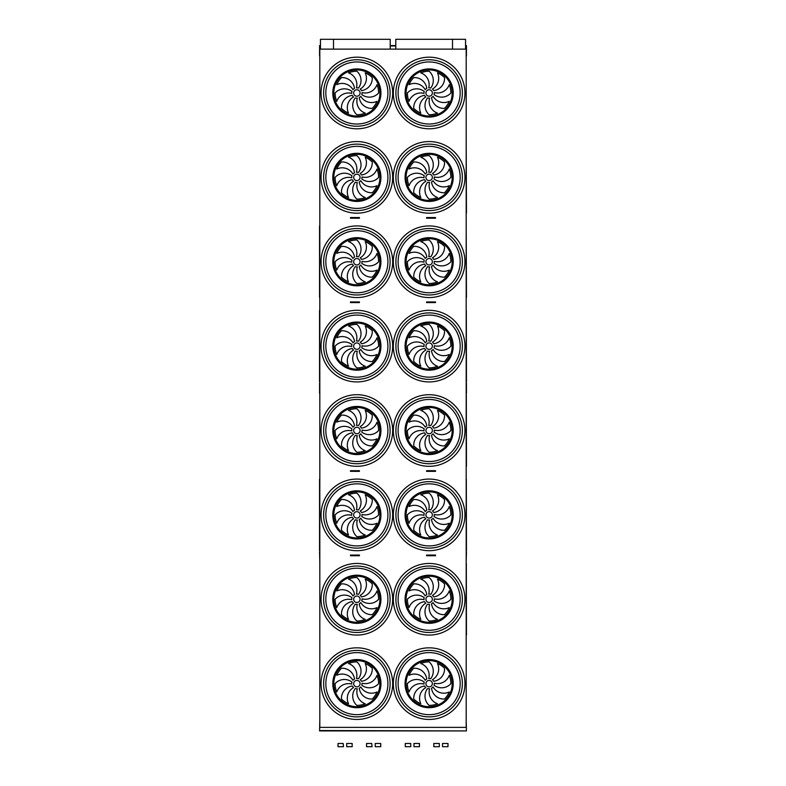 <?xml version="1.0" encoding="UTF-8"?>
<svg xmlns="http://www.w3.org/2000/svg" width="786" height="786" viewBox="0 0 786 786"><rect width="100%" height="100%" fill="white"/><g stroke="black" fill="none" stroke-linecap="round" stroke-linejoin="round"><path stroke-width="1.18" d="M466.186 727.374L319.814 727.374L319.814 49.125L466.186 49.125L466.186 727.374M427.486 555.722L435.532 555.722L435.532 555.073L426.572 555.073L426.572 555.722L427.486 555.722L427.486 555.073M350.477 555.722L350.477 555.073L359.438 555.073L359.438 555.722L350.477 555.722M353.238 471.345L350.477 471.345L350.477 470.696L358.524 470.696L358.524 471.345L353.238 471.345L353.238 470.696M427.486 471.345L435.532 471.345L435.532 470.696L426.572 470.696L426.572 471.345L427.486 471.345L427.486 470.696M427.486 218.203L435.532 218.203L435.532 217.555L426.572 217.555L426.572 218.203L427.486 218.203L427.486 217.555M427.486 302.581L435.532 302.581L435.532 301.942L426.572 301.942L426.572 302.581L427.486 302.581L427.486 301.942M353.238 302.581L350.477 302.581L350.477 301.942L358.524 301.942L358.524 302.581L353.238 302.581L353.238 301.942M353.238 218.203L350.477 218.203L350.477 217.555L358.524 217.555L358.524 218.203L353.238 218.203L353.238 217.555M465.548 45.578L466.432 45.578L466.432 55.885M320.462 45.578L319.578 45.578L319.578 55.885M466.186 214.342L466.186 224.649M466.432 383.096L466.432 393.403M466.432 551.851L466.186 562.157M319.814 720.615L319.578 730.921L466.432 730.921L319.578 730.528M466.186 720.615L466.432 730.528M319.814 128.58L319.814 57.044M466.186 128.933L466.186 57.034M356.873 96.206A3.223 3.223 0 0 0 359.654 91.373A3.223 3.223 0 0 0 354.083 91.373A3.223 3.223 0 0 0 356.873 96.206M354.506 88.405A12.429 12.429 0 0 0 341.478 77.598A21.762 21.762 0 0 0 336.762 84.662A12.429 12.429 0 0 1 352.934 89.663A5.148 5.148 0 0 1 354.506 88.405M356.441 87.855A5.148 5.148 0 0 1 358.436 88.081A12.429 12.429 0 0 0 356.873 71.221A21.762 21.762 0 0 0 348.542 72.882A12.429 12.429 0 0 1 356.441 87.855M360.194 89.054A5.148 5.148 0 0 1 361.452 90.626A12.429 12.429 0 0 0 372.259 77.598A21.762 21.762 0 0 0 365.195 72.882A12.429 12.429 0 0 1 360.194 89.054M362.002 92.561A5.148 5.148 0 0 1 361.776 94.556A12.429 12.429 0 0 0 378.636 92.984A21.762 21.762 0 0 0 376.975 84.662A12.429 12.429 0 0 1 362.002 92.561M360.803 96.314A5.148 5.148 0 0 1 359.231 97.562A12.429 12.429 0 0 0 372.259 108.38A21.762 21.762 0 0 0 376.975 101.315A12.429 12.429 0 0 1 360.803 96.314M357.296 98.122A5.148 5.148 0 0 1 355.301 97.896A12.429 12.429 0 0 0 356.873 114.746A21.762 21.762 0 0 0 365.195 113.096A12.429 12.429 0 0 1 357.296 98.122M353.543 96.924A5.148 5.148 0 0 1 352.285 95.352A12.429 12.429 0 0 0 341.478 108.38A21.762 21.762 0 0 0 348.542 113.096A12.429 12.429 0 0 1 353.543 96.924M351.735 93.416A5.148 5.148 0 0 1 351.961 91.422A12.429 12.429 0 0 0 335.101 92.984A21.762 21.762 0 0 0 336.762 101.315A12.429 12.429 0 0 1 351.735 93.416M429.136 96.206A3.223 3.223 0 0 0 431.927 91.373A3.223 3.223 0 0 0 426.346 91.373A3.223 3.223 0 0 0 429.136 96.206M426.778 88.405A12.429 12.429 0 0 0 413.75 77.598A21.762 21.762 0 0 0 409.034 84.662A12.429 12.429 0 0 1 425.206 89.663A5.148 5.148 0 0 1 426.778 88.405M428.714 87.855A5.148 5.148 0 0 1 430.708 88.081A12.429 12.429 0 0 0 429.136 71.221A21.762 21.762 0 0 0 420.815 72.882A12.429 12.429 0 0 1 428.714 87.855M432.467 89.054A5.148 5.148 0 0 1 433.715 90.626A12.429 12.429 0 0 0 444.532 77.598A21.762 21.762 0 0 0 437.468 72.882A12.429 12.429 0 0 1 432.467 89.054M434.275 92.561A5.148 5.148 0 0 1 434.049 94.556A12.429 12.429 0 0 0 450.899 92.984A21.762 21.762 0 0 0 449.248 84.662A12.429 12.429 0 0 1 434.275 92.561M433.076 96.314A5.148 5.148 0 0 1 431.504 97.562A12.429 12.429 0 0 0 444.532 108.38A21.762 21.762 0 0 0 449.248 101.315A12.429 12.429 0 0 1 433.076 96.314M429.569 98.122A5.148 5.148 0 0 1 427.574 97.896A12.429 12.429 0 0 0 429.136 114.746A21.762 21.762 0 0 0 437.468 113.096A12.429 12.429 0 0 1 429.569 98.122M425.815 96.924A5.148 5.148 0 0 1 424.558 95.352A12.429 12.429 0 0 0 413.75 108.38A21.762 21.762 0 0 0 420.815 113.096A12.429 12.429 0 0 1 425.815 96.924M424.008 93.416A5.148 5.148 0 0 1 424.234 91.422A12.429 12.429 0 0 0 407.374 92.984A21.762 21.762 0 0 0 409.034 101.315A12.429 12.429 0 0 1 424.008 93.416M429.136 126.222A33.238 33.238 0 0 0 457.924 76.37A33.238 33.238 0 0 0 400.359 76.37A33.238 33.238 0 0 0 429.136 126.222A33.238 33.238 0 0 1 400.359 76.37A33.238 33.238 0 0 1 457.924 76.37A33.238 33.238 0 0 1 429.136 126.222M356.873 126.222A33.238 33.238 0 0 0 385.651 76.37A33.238 33.238 0 0 0 328.086 76.37A33.238 33.238 0 0 0 356.873 126.222A33.238 33.238 0 0 1 328.086 76.37A33.238 33.238 0 0 1 385.651 76.37A33.238 33.238 0 0 1 356.873 126.222M319.814 212.957L319.814 141.421M466.442 213.065L466.186 141.411M356.873 180.584A3.223 3.223 0 0 0 359.654 175.759A3.223 3.223 0 0 0 354.083 175.759A3.223 3.223 0 0 0 356.873 180.584M354.506 172.782A12.429 12.429 0 0 0 341.478 161.975A21.762 21.762 0 0 0 336.762 169.039A12.429 12.429 0 0 1 352.934 174.04A5.148 5.148 0 0 1 354.506 172.782M356.441 172.232A5.148 5.148 0 0 1 358.436 172.458A12.429 12.429 0 0 0 356.873 155.599A21.762 21.762 0 0 0 348.542 157.259A12.429 12.429 0 0 1 356.441 172.232M360.194 173.431A5.148 5.148 0 0 1 361.452 175.003A12.429 12.429 0 0 0 372.259 161.975A21.762 21.762 0 0 0 365.195 157.259A12.429 12.429 0 0 1 360.194 173.431M362.002 176.938A5.148 5.148 0 0 1 361.776 178.933A12.429 12.429 0 0 0 378.636 177.371A21.762 21.762 0 0 0 376.975 169.039A12.429 12.429 0 0 1 362.002 176.938M360.803 180.692A5.148 5.148 0 0 1 359.231 181.949A12.429 12.429 0 0 0 372.259 192.757A21.762 21.762 0 0 0 376.975 185.692A12.429 12.429 0 0 1 360.803 180.692M357.296 182.499A5.148 5.148 0 0 1 355.301 182.273A12.429 12.429 0 0 0 356.873 199.133A21.762 21.762 0 0 0 365.195 197.473A12.429 12.429 0 0 1 357.296 182.499M353.543 181.301A5.148 5.148 0 0 1 352.285 179.729A12.429 12.429 0 0 0 341.478 192.757A21.762 21.762 0 0 0 348.542 197.473A12.429 12.429 0 0 1 353.543 181.301M351.735 177.793A5.148 5.148 0 0 1 351.961 175.799A12.429 12.429 0 0 0 335.101 177.371A21.762 21.762 0 0 0 336.762 185.692A12.429 12.429 0 0 1 351.735 177.793M429.136 180.584A3.223 3.223 0 0 0 431.927 175.759A3.223 3.223 0 0 0 426.346 175.759A3.223 3.223 0 0 0 429.136 180.584M426.778 172.782A12.429 12.429 0 0 0 413.75 161.975A21.762 21.762 0 0 0 409.034 169.039A12.429 12.429 0 0 1 425.206 174.04A5.148 5.148 0 0 1 426.778 172.782M428.714 172.232A5.148 5.148 0 0 1 430.708 172.458A12.429 12.429 0 0 0 429.136 155.599A21.762 21.762 0 0 0 420.815 157.259A12.429 12.429 0 0 1 428.714 172.232M432.467 173.431A5.148 5.148 0 0 1 433.715 175.003A12.429 12.429 0 0 0 444.532 161.975A21.762 21.762 0 0 0 437.468 157.259A12.429 12.429 0 0 1 432.467 173.431M434.275 176.938A5.148 5.148 0 0 1 434.049 178.933A12.429 12.429 0 0 0 450.899 177.371A21.762 21.762 0 0 0 449.248 169.039A12.429 12.429 0 0 1 434.275 176.938M433.076 180.692A5.148 5.148 0 0 1 431.504 181.949A12.429 12.429 0 0 0 444.532 192.757A21.762 21.762 0 0 0 449.248 185.692A12.429 12.429 0 0 1 433.076 180.692M429.569 182.499A5.148 5.148 0 0 1 427.574 182.273A12.429 12.429 0 0 0 429.136 199.133A21.762 21.762 0 0 0 437.468 197.473A12.429 12.429 0 0 1 429.569 182.499M425.815 181.301A5.148 5.148 0 0 1 424.558 179.729A12.429 12.429 0 0 0 413.75 192.757A21.762 21.762 0 0 0 420.815 197.473A12.429 12.429 0 0 1 425.815 181.301M424.008 177.793A5.148 5.148 0 0 1 424.234 175.799A12.429 12.429 0 0 0 407.374 177.371A21.762 21.762 0 0 0 409.034 185.692A12.429 12.429 0 0 1 424.008 177.793M429.136 210.599A33.238 33.238 0 0 0 457.924 160.747A33.238 33.238 0 0 0 400.359 160.747A33.238 33.238 0 0 0 429.136 210.599A33.238 33.238 0 0 1 400.359 160.747A33.238 33.238 0 0 1 457.924 160.747A33.238 33.238 0 0 1 429.136 210.599M356.873 210.599A33.238 33.238 0 0 0 385.651 160.747A33.238 33.238 0 0 0 328.086 160.747A33.238 33.238 0 0 0 356.873 210.599A33.238 33.238 0 0 1 328.086 160.747A33.238 33.238 0 0 1 385.651 160.747A33.238 33.238 0 0 1 356.873 210.599M319.558 297.432L319.558 226.054L319.814 297.334M466.442 297.442L466.186 225.808M356.873 264.97A3.223 3.223 0 0 0 359.654 260.137A3.223 3.223 0 0 0 354.083 260.137A3.223 3.223 0 0 0 356.873 264.97M354.506 257.169A12.429 12.429 0 0 0 341.478 246.352A21.762 21.762 0 0 0 336.762 253.416A12.429 12.429 0 0 1 352.934 258.417A5.148 5.148 0 0 1 354.506 257.169M356.441 256.609A5.148 5.148 0 0 1 358.436 256.835A12.429 12.429 0 0 0 356.873 239.985A21.762 21.762 0 0 0 348.542 241.636A12.429 12.429 0 0 1 356.441 256.609M360.194 257.808A5.148 5.148 0 0 1 361.452 259.38A12.429 12.429 0 0 0 372.259 246.352A21.762 21.762 0 0 0 365.195 241.636A12.429 12.429 0 0 1 360.194 257.808M362.002 261.316A5.148 5.148 0 0 1 361.776 263.31A12.429 12.429 0 0 0 378.636 261.748A21.762 21.762 0 0 0 376.975 253.416A12.429 12.429 0 0 1 362.002 261.316M360.803 265.069A5.148 5.148 0 0 1 359.231 266.326A12.429 12.429 0 0 0 372.259 277.134A21.762 21.762 0 0 0 376.975 270.07A12.429 12.429 0 0 1 360.803 265.069M357.296 266.876A5.148 5.148 0 0 1 355.301 266.65A12.429 12.429 0 0 0 356.873 283.51A21.762 21.762 0 0 0 365.195 281.85A12.429 12.429 0 0 1 357.296 266.876M353.543 265.678A5.148 5.148 0 0 1 352.285 264.106A12.429 12.429 0 0 0 341.478 277.134A21.762 21.762 0 0 0 348.542 281.85A12.429 12.429 0 0 1 353.543 265.678M351.735 262.17A5.148 5.148 0 0 1 351.961 260.176A12.429 12.429 0 0 0 335.101 261.748A21.762 21.762 0 0 0 336.762 270.07A12.429 12.429 0 0 1 351.735 262.17M429.136 264.97A3.223 3.223 0 0 0 431.927 260.137A3.223 3.223 0 0 0 426.346 260.137A3.223 3.223 0 0 0 429.136 264.97M426.778 257.169A12.429 12.429 0 0 0 413.75 246.352A21.762 21.762 0 0 0 409.034 253.416A12.429 12.429 0 0 1 425.206 258.417A5.148 5.148 0 0 1 426.778 257.169M428.714 256.609A5.148 5.148 0 0 1 430.708 256.835A12.429 12.429 0 0 0 429.136 239.985A21.762 21.762 0 0 0 420.815 241.636A12.429 12.429 0 0 1 428.714 256.609M432.467 257.808A5.148 5.148 0 0 1 433.715 259.38A12.429 12.429 0 0 0 444.532 246.352A21.762 21.762 0 0 0 437.468 241.636A12.429 12.429 0 0 1 432.467 257.808M434.275 261.316A5.148 5.148 0 0 1 434.049 263.31A12.429 12.429 0 0 0 450.899 261.748A21.762 21.762 0 0 0 449.248 253.416A12.429 12.429 0 0 1 434.275 261.316M433.076 265.069A5.148 5.148 0 0 1 431.504 266.326A12.429 12.429 0 0 0 444.532 277.134A21.762 21.762 0 0 0 449.248 270.07A12.429 12.429 0 0 1 433.076 265.069M429.569 266.876A5.148 5.148 0 0 1 427.574 266.65A12.429 12.429 0 0 0 429.136 283.51A21.762 21.762 0 0 0 437.468 281.85A12.429 12.429 0 0 1 429.569 266.876M425.815 265.678A5.148 5.148 0 0 1 424.558 264.106A12.429 12.429 0 0 0 413.75 277.134A21.762 21.762 0 0 0 420.815 281.85A12.429 12.429 0 0 1 425.815 265.678M424.008 262.17A5.148 5.148 0 0 1 424.234 260.176A12.429 12.429 0 0 0 407.374 261.748A21.762 21.762 0 0 0 409.034 270.07A12.429 12.429 0 0 1 424.008 262.17M429.136 294.986A33.238 33.238 0 0 1 400.359 245.124A33.238 33.238 0 0 1 457.924 245.124A33.238 33.238 0 0 1 429.136 294.986M356.873 294.986A33.238 33.238 0 0 1 328.086 245.124A33.238 33.238 0 0 1 385.651 245.124A33.238 33.238 0 0 1 356.873 294.986M319.558 381.809L319.558 310.431L319.814 381.711M466.314 310.313L466.442 381.819L466.186 310.539M356.873 349.348A3.223 3.223 0 0 0 359.654 344.514A3.223 3.223 0 0 0 354.083 344.514A3.223 3.223 0 0 0 356.873 349.348M354.506 341.546A12.429 12.429 0 0 0 341.478 330.739A21.762 21.762 0 0 0 336.762 337.793A12.429 12.429 0 0 1 352.934 342.794A5.148 5.148 0 0 1 354.506 341.546M356.441 340.986A5.148 5.148 0 0 1 358.436 341.212A12.429 12.429 0 0 0 356.873 324.363A21.762 21.762 0 0 0 348.542 326.013A12.429 12.429 0 0 1 356.441 340.986M360.194 342.185A5.148 5.148 0 0 1 361.452 343.767A12.429 12.429 0 0 0 372.259 330.739A21.762 21.762 0 0 0 365.195 326.013A12.429 12.429 0 0 1 360.194 342.185M362.002 345.693A5.148 5.148 0 0 1 361.776 347.697A12.429 12.429 0 0 0 378.636 346.125A21.762 21.762 0 0 0 376.975 337.793A12.429 12.429 0 0 1 362.002 345.693M360.803 349.456A5.148 5.148 0 0 1 359.231 350.703A12.429 12.429 0 0 0 372.259 361.511A21.762 21.762 0 0 0 376.975 354.457A12.429 12.429 0 0 1 360.803 349.456M357.296 351.263A5.148 5.148 0 0 1 355.301 351.028A12.429 12.429 0 0 0 356.873 367.887A21.762 21.762 0 0 0 365.195 366.227A12.429 12.429 0 0 1 357.296 351.263M353.543 350.055A5.148 5.148 0 0 1 352.285 348.483A12.429 12.429 0 0 0 341.478 361.511A21.762 21.762 0 0 0 348.542 366.227A12.429 12.429 0 0 1 353.543 350.055M351.735 346.557A5.148 5.148 0 0 1 351.961 344.553A12.429 12.429 0 0 0 335.101 346.125A21.762 21.762 0 0 0 336.762 354.457A12.429 12.429 0 0 1 351.735 346.557M429.136 349.348A3.223 3.223 0 0 0 431.927 344.514A3.223 3.223 0 0 0 426.346 344.514A3.223 3.223 0 0 0 429.136 349.348M426.778 341.546A12.429 12.429 0 0 0 413.75 330.739A21.762 21.762 0 0 0 409.034 337.793A12.429 12.429 0 0 1 425.206 342.794A5.148 5.148 0 0 1 426.778 341.546M428.714 340.986A5.148 5.148 0 0 1 430.708 341.212A12.429 12.429 0 0 0 429.136 324.363A21.762 21.762 0 0 0 420.815 326.013A12.429 12.429 0 0 1 428.714 340.986M432.467 342.185A5.148 5.148 0 0 1 433.715 343.767A12.429 12.429 0 0 0 444.532 330.739A21.762 21.762 0 0 0 437.468 326.013A12.429 12.429 0 0 1 432.467 342.185M434.275 345.693A5.148 5.148 0 0 1 434.049 347.697A12.429 12.429 0 0 0 450.899 346.125A21.762 21.762 0 0 0 449.248 337.793A12.429 12.429 0 0 1 434.275 345.693M433.076 349.456A5.148 5.148 0 0 1 431.504 350.703A12.429 12.429 0 0 0 444.532 361.511A21.762 21.762 0 0 0 449.248 354.457A12.429 12.429 0 0 1 433.076 349.456M429.569 351.263A5.148 5.148 0 0 1 427.574 351.028A12.429 12.429 0 0 0 429.136 367.887A21.762 21.762 0 0 0 437.468 366.227A12.429 12.429 0 0 1 429.569 351.263M425.815 350.055A5.148 5.148 0 0 1 424.558 348.483A12.429 12.429 0 0 0 413.75 361.511A21.762 21.762 0 0 0 420.815 366.227A12.429 12.429 0 0 1 425.815 350.055M424.008 346.557A5.148 5.148 0 0 1 424.234 344.553A12.429 12.429 0 0 0 407.374 346.125A21.762 21.762 0 0 0 409.034 354.457A12.429 12.429 0 0 1 424.008 346.557M429.136 379.363A33.238 33.238 0 0 1 400.359 329.511A33.238 33.238 0 0 1 457.924 329.511A33.238 33.238 0 0 1 429.136 379.363M356.873 379.363A33.238 33.238 0 0 1 328.086 329.511A33.238 33.238 0 0 1 385.651 329.511A33.238 33.238 0 0 1 356.873 379.363M319.814 466.452L319.814 394.552M466.314 394.69L466.442 466.196L466.186 394.916M356.873 433.725A3.223 3.223 0 0 0 359.654 428.891A3.223 3.223 0 0 0 354.083 428.891A3.223 3.223 0 0 0 356.873 433.725M354.506 425.924A12.429 12.429 0 0 0 341.478 415.116A21.762 21.762 0 0 0 336.762 422.17A12.429 12.429 0 0 1 352.934 427.171A5.148 5.148 0 0 1 354.506 425.924M356.441 425.364A5.148 5.148 0 0 1 358.436 425.599A12.429 12.429 0 0 0 356.873 408.74A21.762 21.762 0 0 0 348.542 410.4A12.429 12.429 0 0 1 356.441 425.364M360.194 426.572A5.148 5.148 0 0 1 361.452 428.144A12.429 12.429 0 0 0 372.259 415.116A21.762 21.762 0 0 0 365.195 410.4A12.429 12.429 0 0 1 360.194 426.572M362.002 430.07A5.148 5.148 0 0 1 361.776 432.074A12.429 12.429 0 0 0 378.636 430.502A21.762 21.762 0 0 0 376.975 422.17A12.429 12.429 0 0 1 362.002 430.07M360.803 433.833A5.148 5.148 0 0 1 359.231 435.08A12.429 12.429 0 0 0 372.259 445.888A21.762 21.762 0 0 0 376.975 438.834A12.429 12.429 0 0 1 360.803 433.833M357.296 435.64A5.148 5.148 0 0 1 355.301 435.415A12.429 12.429 0 0 0 356.873 452.264A21.762 21.762 0 0 0 365.195 450.614A12.429 12.429 0 0 1 357.296 435.64M353.543 434.442A5.148 5.148 0 0 1 352.285 432.86A12.429 12.429 0 0 0 341.478 445.888A21.762 21.762 0 0 0 348.542 450.614A12.429 12.429 0 0 1 353.543 434.442M351.735 430.934A5.148 5.148 0 0 1 351.961 428.93A12.429 12.429 0 0 0 335.101 430.502A21.762 21.762 0 0 0 336.762 438.834A12.429 12.429 0 0 1 351.735 430.934M429.136 433.725A3.223 3.223 0 0 0 431.927 428.891A3.223 3.223 0 0 0 426.346 428.891A3.223 3.223 0 0 0 429.136 433.725M426.778 425.924A12.429 12.429 0 0 0 413.75 415.116A21.762 21.762 0 0 0 409.034 422.17A12.429 12.429 0 0 1 425.206 427.171A5.148 5.148 0 0 1 426.778 425.924M428.714 425.364A5.148 5.148 0 0 1 430.708 425.599A12.429 12.429 0 0 0 429.136 408.74A21.762 21.762 0 0 0 420.815 410.4A12.429 12.429 0 0 1 428.714 425.364M432.467 426.572A5.148 5.148 0 0 1 433.715 428.144A12.429 12.429 0 0 0 444.532 415.116A21.762 21.762 0 0 0 437.468 410.4A12.429 12.429 0 0 1 432.467 426.572M434.275 430.07A5.148 5.148 0 0 1 434.049 432.074A12.429 12.429 0 0 0 450.899 430.502A21.762 21.762 0 0 0 449.248 422.17A12.429 12.429 0 0 1 434.275 430.07M433.076 433.833A5.148 5.148 0 0 1 431.504 435.08A12.429 12.429 0 0 0 444.532 445.888A21.762 21.762 0 0 0 449.248 438.834A12.429 12.429 0 0 1 433.076 433.833M429.569 435.64A5.148 5.148 0 0 1 427.574 435.415A12.429 12.429 0 0 0 429.136 452.264A21.762 21.762 0 0 0 437.468 450.614A12.429 12.429 0 0 1 429.569 435.64M425.815 434.442A5.148 5.148 0 0 1 424.558 432.86A12.429 12.429 0 0 0 413.75 445.888A21.762 21.762 0 0 0 420.815 450.614A12.429 12.429 0 0 1 425.815 434.442M424.008 430.934A5.148 5.148 0 0 1 424.234 428.93A12.429 12.429 0 0 0 407.374 430.502A21.762 21.762 0 0 0 409.034 438.834A12.429 12.429 0 0 1 424.008 430.934M429.136 463.74A33.238 33.238 0 0 1 400.359 413.888A33.238 33.238 0 0 1 457.924 413.888A33.238 33.238 0 0 1 429.136 463.74M356.873 463.74A33.238 33.238 0 0 1 328.086 413.888A33.238 33.238 0 0 1 385.651 413.888A33.238 33.238 0 0 1 356.873 463.74M319.558 550.564L319.558 479.185L319.814 550.475M466.314 479.067L466.442 550.573L466.186 479.293M356.873 518.102A3.223 3.223 0 0 0 359.654 513.268A3.223 3.223 0 0 0 354.083 513.268A3.223 3.223 0 0 0 356.873 518.102M354.506 510.301A12.429 12.429 0 0 0 341.478 499.493A21.762 21.762 0 0 0 336.762 506.557A12.429 12.429 0 0 1 352.934 511.558A5.148 5.148 0 0 1 354.506 510.301M356.441 509.75A5.148 5.148 0 0 1 358.436 509.976A12.429 12.429 0 0 0 356.873 493.117A21.762 21.762 0 0 0 348.542 494.777A12.429 12.429 0 0 1 356.441 509.75M360.194 510.949A5.148 5.148 0 0 1 361.452 512.521A12.429 12.429 0 0 0 372.259 499.493A21.762 21.762 0 0 0 365.195 494.777A12.429 12.429 0 0 1 360.194 510.949M362.002 514.457A5.148 5.148 0 0 1 361.776 516.451A12.429 12.429 0 0 0 378.636 514.879A21.762 21.762 0 0 0 376.975 506.557A12.429 12.429 0 0 1 362.002 514.457M360.803 518.21A5.148 5.148 0 0 1 359.231 519.458A12.429 12.429 0 0 0 372.259 530.275A21.762 21.762 0 0 0 376.975 523.211A12.429 12.429 0 0 1 360.803 518.21M357.296 520.018A5.148 5.148 0 0 1 355.301 519.792A12.429 12.429 0 0 0 356.873 536.642A21.762 21.762 0 0 0 365.195 534.991A12.429 12.429 0 0 1 357.296 520.018M353.543 518.819A5.148 5.148 0 0 1 352.285 517.247A12.429 12.429 0 0 0 341.478 530.275A21.762 21.762 0 0 0 348.542 534.991A12.429 12.429 0 0 1 353.543 518.819M351.735 515.311A5.148 5.148 0 0 1 351.961 513.317A12.429 12.429 0 0 0 335.101 514.879A21.762 21.762 0 0 0 336.762 523.211A12.429 12.429 0 0 1 351.735 515.311M429.136 518.102A3.223 3.223 0 0 0 431.927 513.268A3.223 3.223 0 0 0 426.346 513.268A3.223 3.223 0 0 0 429.136 518.102M426.778 510.301A12.429 12.429 0 0 0 413.75 499.493A21.762 21.762 0 0 0 409.034 506.557A12.429 12.429 0 0 1 425.206 511.558A5.148 5.148 0 0 1 426.778 510.301M428.714 509.75A5.148 5.148 0 0 1 430.708 509.976A12.429 12.429 0 0 0 429.136 493.117A21.762 21.762 0 0 0 420.815 494.777A12.429 12.429 0 0 1 428.714 509.75M432.467 510.949A5.148 5.148 0 0 1 433.715 512.521A12.429 12.429 0 0 0 444.532 499.493A21.762 21.762 0 0 0 437.468 494.777A12.429 12.429 0 0 1 432.467 510.949M434.275 514.457A5.148 5.148 0 0 1 434.049 516.451A12.429 12.429 0 0 0 450.899 514.879A21.762 21.762 0 0 0 449.248 506.557A12.429 12.429 0 0 1 434.275 514.457M433.076 518.21A5.148 5.148 0 0 1 431.504 519.458A12.429 12.429 0 0 0 444.532 530.275A21.762 21.762 0 0 0 449.248 523.211A12.429 12.429 0 0 1 433.076 518.21M429.569 520.018A5.148 5.148 0 0 1 427.574 519.792A12.429 12.429 0 0 0 429.136 536.642A21.762 21.762 0 0 0 437.468 534.991A12.429 12.429 0 0 1 429.569 520.018M425.815 518.819A5.148 5.148 0 0 1 424.558 517.247A12.429 12.429 0 0 0 413.75 530.275A21.762 21.762 0 0 0 420.815 534.991A12.429 12.429 0 0 1 425.815 518.819M424.008 515.311A5.148 5.148 0 0 1 424.234 513.317A12.429 12.429 0 0 0 407.374 514.879A21.762 21.762 0 0 0 409.034 523.211A12.429 12.429 0 0 1 424.008 515.311M429.136 548.117A33.238 33.238 0 0 1 400.359 498.265A33.238 33.238 0 0 1 457.924 498.265A33.238 33.238 0 0 1 429.136 548.117M356.873 548.117A33.238 33.238 0 0 1 328.086 498.265A33.238 33.238 0 0 1 385.651 498.265A33.238 33.238 0 0 1 356.873 548.117M319.814 634.852L319.814 563.307M466.314 563.444L466.442 634.96L466.186 563.67M356.873 602.479A3.223 3.223 0 0 0 359.654 597.655A3.223 3.223 0 0 0 354.083 597.655A3.223 3.223 0 0 0 356.873 602.479M354.506 594.678A12.429 12.429 0 0 0 341.478 583.87A21.762 21.762 0 0 0 336.762 590.934A12.429 12.429 0 0 1 352.934 595.935A5.148 5.148 0 0 1 354.506 594.678M356.441 594.128A5.148 5.148 0 0 1 358.436 594.354A12.429 12.429 0 0 0 356.873 577.494A21.762 21.762 0 0 0 348.542 579.154A12.429 12.429 0 0 1 356.441 594.128M360.194 595.326A5.148 5.148 0 0 1 361.452 596.898A12.429 12.429 0 0 0 372.259 583.87A21.762 21.762 0 0 0 365.195 579.154A12.429 12.429 0 0 1 360.194 595.326M362.002 598.834A5.148 5.148 0 0 1 361.776 600.828A12.429 12.429 0 0 0 378.636 599.266A21.762 21.762 0 0 0 376.975 590.934A12.429 12.429 0 0 1 362.002 598.834M360.803 602.587A5.148 5.148 0 0 1 359.231 603.845A12.429 12.429 0 0 0 372.259 614.652A21.762 21.762 0 0 0 376.975 607.588A12.429 12.429 0 0 1 360.803 602.587M357.296 604.395A5.148 5.148 0 0 1 355.301 604.169A12.429 12.429 0 0 0 356.873 621.028A21.762 21.762 0 0 0 365.195 619.368A12.429 12.429 0 0 1 357.296 604.395M353.543 603.196A5.148 5.148 0 0 1 352.285 601.624A12.429 12.429 0 0 0 341.478 614.652A21.762 21.762 0 0 0 348.542 619.368A12.429 12.429 0 0 1 353.543 603.196M351.735 599.689A5.148 5.148 0 0 1 351.961 597.694A12.429 12.429 0 0 0 335.101 599.266A21.762 21.762 0 0 0 336.762 607.588A12.429 12.429 0 0 1 351.735 599.689M429.136 602.479A3.223 3.223 0 0 0 431.927 597.655A3.223 3.223 0 0 0 426.346 597.655A3.223 3.223 0 0 0 429.136 602.479M426.778 594.678A12.429 12.429 0 0 0 413.75 583.87A21.762 21.762 0 0 0 409.034 590.934A12.429 12.429 0 0 1 425.206 595.935A5.148 5.148 0 0 1 426.778 594.678M428.714 594.128A5.148 5.148 0 0 1 430.708 594.354A12.429 12.429 0 0 0 429.136 577.494A21.762 21.762 0 0 0 420.815 579.154A12.429 12.429 0 0 1 428.714 594.128M432.467 595.326A5.148 5.148 0 0 1 433.715 596.898A12.429 12.429 0 0 0 444.532 583.87A21.762 21.762 0 0 0 437.468 579.154A12.429 12.429 0 0 1 432.467 595.326M434.275 598.834A5.148 5.148 0 0 1 434.049 600.828A12.429 12.429 0 0 0 450.899 599.266A21.762 21.762 0 0 0 449.248 590.934A12.429 12.429 0 0 1 434.275 598.834M433.076 602.587A5.148 5.148 0 0 1 431.504 603.845A12.429 12.429 0 0 0 444.532 614.652A21.762 21.762 0 0 0 449.248 607.588A12.429 12.429 0 0 1 433.076 602.587M429.569 604.395A5.148 5.148 0 0 1 427.574 604.169A12.429 12.429 0 0 0 429.136 621.028A21.762 21.762 0 0 0 437.468 619.368A12.429 12.429 0 0 1 429.569 604.395M425.815 603.196A5.148 5.148 0 0 1 424.558 601.624A12.429 12.429 0 0 0 413.75 614.652A21.762 21.762 0 0 0 420.815 619.368A12.429 12.429 0 0 1 425.815 603.196M424.008 599.689A5.148 5.148 0 0 1 424.234 597.694A12.429 12.429 0 0 0 407.374 599.266A21.762 21.762 0 0 0 409.034 607.588A12.429 12.429 0 0 1 424.008 599.689M429.136 632.494A33.238 33.238 0 0 1 400.359 582.642A33.238 33.238 0 0 1 457.924 582.642A33.238 33.238 0 0 1 429.136 632.494M356.873 632.494A33.238 33.238 0 0 1 328.086 582.642A33.238 33.238 0 0 1 385.651 582.642A33.238 33.238 0 0 1 356.873 632.494M395.78 49.125L395.78 39.3L465.548 39.3L465.548 49.125M333.49 49.125L333.49 39.3L320.462 39.3L320.462 49.125M452.52 39.3L452.52 49.125M333.49 39.3L390.22 39.3L390.22 49.125M424.008 684.066A5.148 5.148 0 0 1 424.234 682.071A12.429 12.429 0 0 0 407.374 683.643A21.762 21.762 0 0 0 409.034 691.965A12.429 12.429 0 0 1 424.008 684.066M425.815 687.573A5.148 5.148 0 0 1 424.558 686.001A12.429 12.429 0 0 0 413.75 699.029A21.762 21.762 0 0 0 420.815 703.745A12.429 12.429 0 0 1 425.815 687.573M429.569 688.772A5.148 5.148 0 0 1 427.574 688.546A12.429 12.429 0 0 0 429.136 705.406A21.762 21.762 0 0 0 437.468 703.745A12.429 12.429 0 0 1 429.569 688.772M433.076 686.964A5.148 5.148 0 0 1 431.504 688.222A12.429 12.429 0 0 0 444.532 699.029A21.762 21.762 0 0 0 449.248 691.965A12.429 12.429 0 0 1 433.076 686.964M434.275 683.211A5.148 5.148 0 0 1 434.049 685.205A12.429 12.429 0 0 0 450.899 683.643A21.762 21.762 0 0 0 449.248 675.312A12.429 12.429 0 0 1 434.275 683.211M432.467 679.703A5.148 5.148 0 0 1 433.715 681.275A12.429 12.429 0 0 0 444.532 668.247A21.762 21.762 0 0 0 437.468 663.531A12.429 12.429 0 0 1 432.467 679.703M428.714 678.505A5.148 5.148 0 0 1 430.708 678.731A12.429 12.429 0 0 0 429.136 661.881A21.762 21.762 0 0 0 420.815 663.531A12.429 12.429 0 0 1 428.714 678.505M426.778 679.065A12.429 12.429 0 0 0 413.75 668.247A21.762 21.762 0 0 0 409.034 675.312A12.429 12.429 0 0 1 425.206 680.312A5.148 5.148 0 0 1 426.778 679.065M429.136 686.866A3.223 3.223 0 0 0 431.927 682.032A3.223 3.223 0 0 0 426.346 682.032A3.223 3.223 0 0 0 429.136 686.866M351.735 684.066A5.148 5.148 0 0 1 351.961 682.071A12.429 12.429 0 0 0 335.101 683.643A21.762 21.762 0 0 0 336.762 691.965A12.429 12.429 0 0 1 351.735 684.066M353.543 687.573A5.148 5.148 0 0 1 352.285 686.001A12.429 12.429 0 0 0 341.478 699.029A21.762 21.762 0 0 0 348.542 703.745A12.429 12.429 0 0 1 353.543 687.573M357.296 688.772A5.148 5.148 0 0 1 355.301 688.546A12.429 12.429 0 0 0 356.873 705.406A21.762 21.762 0 0 0 365.195 703.745A12.429 12.429 0 0 1 357.296 688.772M360.803 686.964A5.148 5.148 0 0 1 359.231 688.222A12.429 12.429 0 0 0 372.259 699.029A21.762 21.762 0 0 0 376.975 691.965A12.429 12.429 0 0 1 360.803 686.964M362.002 683.211A5.148 5.148 0 0 1 361.776 685.205A12.429 12.429 0 0 0 378.636 683.643A21.762 21.762 0 0 0 376.975 675.312A12.429 12.429 0 0 1 362.002 683.211M360.194 679.703A5.148 5.148 0 0 1 361.452 681.275A12.429 12.429 0 0 0 372.259 668.247A21.762 21.762 0 0 0 365.195 663.531A12.429 12.429 0 0 1 360.194 679.703M356.441 678.505A5.148 5.148 0 0 1 358.436 678.731A12.429 12.429 0 0 0 356.873 661.881A21.762 21.762 0 0 0 348.542 663.531A12.429 12.429 0 0 1 356.441 678.505M354.506 679.065A12.429 12.429 0 0 0 341.478 668.247A21.762 21.762 0 0 0 336.762 675.312A12.429 12.429 0 0 1 352.934 680.312A5.148 5.148 0 0 1 354.506 679.065M356.873 686.866A3.223 3.223 0 0 0 359.654 682.032A3.223 3.223 0 0 0 354.083 682.032A3.223 3.223 0 0 0 356.873 686.866M429.136 716.881A33.238 33.238 0 0 1 400.359 667.019A33.238 33.238 0 0 1 457.924 667.019A33.238 33.238 0 0 1 429.136 716.881A33.238 33.238 0 0 1 400.359 667.019A33.238 33.238 0 0 1 457.924 667.019A33.238 33.238 0 0 1 429.136 716.881M356.873 716.881A33.238 33.238 0 0 1 328.086 667.019A33.238 33.238 0 0 1 385.651 667.019A33.238 33.238 0 0 1 356.873 716.881A33.238 33.238 0 0 1 328.086 667.019A33.238 33.238 0 0 1 385.651 667.019A33.238 33.238 0 0 1 356.873 716.881M319.814 719.229L319.814 647.684M466.186 719.593L466.186 647.703M319.578 551.851L319.814 562.157M319.578 383.096L319.578 393.403M319.814 214.342L319.814 224.649M395.78 45.578L390.22 45.578M434.353 555.722L434.353 555.073M432.772 555.722L432.772 555.073M353.238 555.722L353.238 555.073M358.524 555.722L358.524 555.073M351.656 555.722L351.656 555.073M351.656 471.345L351.656 470.696M358.524 470.696L359.438 470.696L359.438 471.345L358.524 471.345M434.353 471.345L434.353 470.696M432.772 471.345L432.772 470.696M434.353 218.203L434.353 217.555M432.772 218.203L432.772 217.555M434.353 302.581L434.353 301.942M432.772 302.581L432.772 301.942M351.656 302.581L351.656 301.942M358.524 301.942L359.438 301.942L359.438 302.581L358.524 302.581M351.656 218.203L351.656 217.555M358.524 217.555L359.438 217.555L359.438 218.203L358.524 218.203M346.695 743.477L352.167 743.477L352.167 746.7L346.695 746.7L346.695 743.477M343.177 743.477L343.492 746.7L338.019 746.7L338.019 743.477L343.177 743.477M433.833 743.477L439.315 743.477L439.315 746.7L433.833 746.7L433.833 743.477M442.518 743.477L447.991 743.477L447.991 746.7L442.518 746.7L442.518 743.477M375.246 743.477L380.729 743.477L380.729 746.7L375.246 746.7L375.246 743.477M371.739 743.477L372.043 746.7L366.571 746.7L366.571 743.477L371.739 743.477M405.281 743.477L410.764 743.477L410.764 746.7L405.281 746.7L405.281 743.477M413.967 743.477L419.439 743.477L419.439 746.7L413.967 746.7L413.967 743.477M356.873 128.796A35.812 35.812 0 0 1 325.856 75.083A35.812 35.812 0 0 1 387.881 75.083A35.812 35.812 0 0 1 356.873 128.796M429.136 128.796A35.812 35.812 0 0 1 398.129 75.083A35.812 35.812 0 0 1 460.154 75.083A35.812 35.812 0 0 1 429.136 128.796M356.873 213.183A35.812 35.812 0 0 1 325.856 159.46A35.812 35.812 0 0 1 387.881 159.46A35.812 35.812 0 0 1 356.873 213.183M429.136 213.183A35.812 35.812 0 0 1 398.129 159.46A35.812 35.812 0 0 1 460.154 159.46A35.812 35.812 0 0 1 429.136 213.183M356.873 297.56A35.812 35.812 0 0 1 325.856 243.837A35.812 35.812 0 0 1 387.881 243.837A35.812 35.812 0 0 1 356.873 297.56M429.136 297.56A35.812 35.812 0 0 1 398.129 243.837A35.812 35.812 0 0 1 460.154 243.837A35.812 35.812 0 0 1 429.136 297.56M356.873 381.937A35.812 35.812 0 0 1 325.856 328.214A35.812 35.812 0 0 1 387.881 328.214A35.812 35.812 0 0 1 356.873 381.937M429.136 381.937A35.812 35.812 0 0 1 398.129 328.214A35.812 35.812 0 0 1 460.154 328.214A35.812 35.812 0 0 1 429.136 381.937M356.873 466.314A35.812 35.812 0 0 1 325.856 412.601A35.812 35.812 0 0 1 387.881 412.601A35.812 35.812 0 0 1 356.873 466.314M429.136 466.314A35.812 35.812 0 0 1 398.129 412.601A35.812 35.812 0 0 1 460.154 412.601A35.812 35.812 0 0 1 429.136 466.314M356.873 550.691A35.812 35.812 0 0 1 325.856 496.978A35.812 35.812 0 0 1 387.881 496.978A35.812 35.812 0 0 1 356.873 550.691M429.136 550.691A35.812 35.812 0 0 1 398.129 496.978A35.812 35.812 0 0 1 460.154 496.978A35.812 35.812 0 0 1 429.136 550.691M356.873 635.078A35.812 35.812 0 0 1 325.856 581.355A35.812 35.812 0 0 1 387.881 581.355A35.812 35.812 0 0 1 356.873 635.078M429.136 635.078A35.812 35.812 0 0 1 398.129 581.355A35.812 35.812 0 0 1 460.154 581.355A35.812 35.812 0 0 1 429.136 635.078M429.136 719.455A35.812 35.812 0 0 1 398.129 665.732A35.812 35.812 0 0 1 460.154 665.732A35.812 35.812 0 0 1 429.136 719.455M356.873 719.455A35.812 35.812 0 0 1 325.856 665.732A35.812 35.812 0 0 1 387.881 665.732A35.812 35.812 0 0 1 356.873 719.455M466.432 45.971L465.548 45.971M395.78 45.971L390.22 45.971M320.462 45.971L319.578 45.971M466.186 128.58L466.186 57.398M356.873 117.055A24.071 24.071 0 0 1 336.025 80.948A24.071 24.071 0 0 1 377.712 80.948A24.071 24.071 0 0 1 356.873 117.055M356.873 116.043A23.049 23.049 0 0 0 376.838 81.459A23.049 23.049 0 0 0 336.909 81.459A23.049 23.049 0 0 0 356.873 116.043M429.136 117.055A24.071 24.071 0 0 1 408.298 80.948A24.071 24.071 0 0 1 449.985 80.948A24.071 24.071 0 0 1 429.136 117.055M429.136 116.043A23.049 23.049 0 0 0 449.101 81.459A23.049 23.049 0 0 0 409.172 81.459A23.049 23.049 0 0 0 429.136 116.043M429.136 124.021A31.037 31.037 0 0 0 460.174 92.984A31.037 31.037 0 0 0 429.136 61.956A31.037 31.037 0 0 0 398.109 92.984A31.037 31.037 0 0 0 429.136 124.021M356.873 124.021A31.037 31.037 0 0 0 387.901 92.984A31.037 31.037 0 0 0 356.873 61.956A31.037 31.037 0 0 0 325.836 92.984A31.037 31.037 0 0 0 356.873 124.021M466.186 212.957L466.186 141.775M356.873 201.432A24.071 24.071 0 0 1 336.025 165.335A24.071 24.071 0 0 1 377.712 165.335A24.071 24.071 0 0 1 356.873 201.432M356.873 200.42A23.049 23.049 0 0 0 376.838 165.836A23.049 23.049 0 0 0 336.909 165.836A23.049 23.049 0 0 0 356.873 200.42M429.136 201.432A24.071 24.071 0 0 1 408.298 165.335A24.071 24.071 0 0 1 449.985 165.335A24.071 24.071 0 0 1 429.136 201.432M429.136 200.42A23.049 23.049 0 0 0 449.101 165.836A23.049 23.049 0 0 0 409.172 165.836A23.049 23.049 0 0 0 429.136 200.42M429.136 208.398A31.037 31.037 0 0 0 460.174 177.371A31.037 31.037 0 0 0 429.136 146.334A31.037 31.037 0 0 0 398.109 177.371A31.037 31.037 0 0 0 429.136 208.398M356.873 208.398A31.037 31.037 0 0 0 387.901 177.371A31.037 31.037 0 0 0 356.873 146.334A31.037 31.037 0 0 0 325.836 177.371A31.037 31.037 0 0 0 356.873 208.398M466.186 297.334L466.186 226.152M356.873 285.819A24.071 24.071 0 0 1 336.025 249.712A24.071 24.071 0 0 1 377.712 249.712A24.071 24.071 0 0 1 356.873 285.819M356.873 284.797A23.049 23.049 0 0 0 376.838 250.223A23.049 23.049 0 0 0 336.909 250.223A23.049 23.049 0 0 0 356.873 284.797M429.136 285.819A24.071 24.071 0 0 1 408.298 249.712A24.071 24.071 0 0 1 449.985 249.712A24.071 24.071 0 0 1 429.136 285.819M429.136 284.797A23.049 23.049 0 0 0 449.101 250.223A23.049 23.049 0 0 0 409.172 250.223A23.049 23.049 0 0 0 429.136 284.797M429.136 292.775A31.037 31.037 0 0 0 460.174 261.748A31.037 31.037 0 0 0 429.136 230.711A31.037 31.037 0 0 0 398.109 261.748A31.037 31.037 0 0 0 429.136 292.775M356.873 292.775A31.037 31.037 0 0 0 387.901 261.748A31.037 31.037 0 0 0 356.873 230.711A31.037 31.037 0 0 0 325.836 261.748A31.037 31.037 0 0 0 356.873 292.775M356.873 370.196A24.071 24.071 0 0 1 336.025 334.089A24.071 24.071 0 0 1 377.712 334.089A24.071 24.071 0 0 1 356.873 370.196M356.873 369.174A23.049 23.049 0 0 0 376.838 334.6A23.049 23.049 0 0 0 336.909 334.6A23.049 23.049 0 0 0 356.873 369.174M429.136 370.196A24.071 24.071 0 0 1 408.298 334.089A24.071 24.071 0 0 1 449.985 334.089A24.071 24.071 0 0 1 429.136 370.196M429.136 369.174A23.049 23.049 0 0 0 449.101 334.6A23.049 23.049 0 0 0 409.172 334.6A23.049 23.049 0 0 0 429.136 369.174M429.136 377.162A31.037 31.037 0 0 0 460.174 346.125A31.037 31.037 0 0 0 429.136 315.088A31.037 31.037 0 0 0 398.109 346.125A31.037 31.037 0 0 0 429.136 377.162M356.873 377.162A31.037 31.037 0 0 0 387.901 346.125A31.037 31.037 0 0 0 356.873 315.088A31.037 31.037 0 0 0 325.836 346.125A31.037 31.037 0 0 0 356.873 377.162M356.873 454.573A24.071 24.071 0 0 1 336.025 418.466A24.071 24.071 0 0 1 377.712 418.466A24.071 24.071 0 0 1 356.873 454.573M356.873 453.551A23.049 23.049 0 0 0 376.838 418.977A23.049 23.049 0 0 0 336.909 418.977A23.049 23.049 0 0 0 356.873 453.551M429.136 454.573A24.071 24.071 0 0 1 408.298 418.466A24.071 24.071 0 0 1 449.985 418.466A24.071 24.071 0 0 1 429.136 454.573M429.136 453.551A23.049 23.049 0 0 0 449.101 418.977A23.049 23.049 0 0 0 409.172 418.977A23.049 23.049 0 0 0 429.136 453.551M429.136 461.539A31.037 31.037 0 0 0 460.174 430.502A31.037 31.037 0 0 0 429.136 399.465A31.037 31.037 0 0 0 398.109 430.502A31.037 31.037 0 0 0 429.136 461.539M356.873 461.539A31.037 31.037 0 0 0 387.901 430.502A31.037 31.037 0 0 0 356.873 399.465A31.037 31.037 0 0 0 325.836 430.502A31.037 31.037 0 0 0 356.873 461.539M356.873 538.95A24.071 24.071 0 0 1 336.025 502.844A24.071 24.071 0 0 1 377.712 502.844A24.071 24.071 0 0 1 356.873 538.95M356.873 537.938A23.049 23.049 0 0 0 376.838 503.354A23.049 23.049 0 0 0 336.909 503.354A23.049 23.049 0 0 0 356.873 537.938M429.136 538.95A24.071 24.071 0 0 1 408.298 502.844A24.071 24.071 0 0 1 449.985 502.844A24.071 24.071 0 0 1 429.136 538.95M429.136 537.938A23.049 23.049 0 0 0 449.101 503.354A23.049 23.049 0 0 0 409.172 503.354A23.049 23.049 0 0 0 429.136 537.938M429.136 545.916A31.037 31.037 0 0 0 460.174 514.879A31.037 31.037 0 0 0 429.136 483.852A31.037 31.037 0 0 0 398.109 514.879A31.037 31.037 0 0 0 429.136 545.916M356.873 545.916A31.037 31.037 0 0 0 387.901 514.879A31.037 31.037 0 0 0 356.873 483.852A31.037 31.037 0 0 0 325.836 514.879A31.037 31.037 0 0 0 356.873 545.916M356.873 623.327A24.071 24.071 0 0 1 336.025 587.23A24.071 24.071 0 0 1 377.712 587.23A24.071 24.071 0 0 1 356.873 623.327M356.873 622.316A23.049 23.049 0 0 0 376.838 587.732A23.049 23.049 0 0 0 336.909 587.732A23.049 23.049 0 0 0 356.873 622.316M429.136 623.327A24.071 24.071 0 0 1 408.298 587.23A24.071 24.071 0 0 1 449.985 587.23A24.071 24.071 0 0 1 429.136 623.327M429.136 622.316A23.049 23.049 0 0 0 449.101 587.732A23.049 23.049 0 0 0 409.172 587.732A23.049 23.049 0 0 0 429.136 622.316M429.136 630.293A31.037 31.037 0 0 0 460.174 599.266A31.037 31.037 0 0 0 429.136 568.229A31.037 31.037 0 0 0 398.109 599.266A31.037 31.037 0 0 0 429.136 630.293M356.873 630.293A31.037 31.037 0 0 0 387.901 599.266A31.037 31.037 0 0 0 356.873 568.229A31.037 31.037 0 0 0 325.836 599.266A31.037 31.037 0 0 0 356.873 630.293M429.136 706.693A23.049 23.049 0 0 0 449.101 672.118A23.049 23.049 0 0 0 409.172 672.118A23.049 23.049 0 0 0 429.136 706.693M356.873 706.693A23.049 23.049 0 0 0 376.838 672.118A23.049 23.049 0 0 0 336.909 672.118A23.049 23.049 0 0 0 356.873 706.693M356.873 707.714A24.071 24.071 0 0 1 332.802 683.643A24.071 24.071 0 0 1 356.873 659.572A24.071 24.071 0 0 1 380.945 683.643A24.071 24.071 0 0 1 356.873 707.714M356.873 652.606A31.037 31.037 0 0 0 325.836 683.643A31.037 31.037 0 0 0 356.873 714.671A31.037 31.037 0 0 0 387.901 683.643A31.037 31.037 0 0 0 356.873 652.606M429.136 707.714A24.071 24.071 0 0 1 405.065 683.643A24.071 24.071 0 0 1 429.136 659.572A24.071 24.071 0 0 1 453.208 683.643A24.071 24.071 0 0 1 429.136 707.714M429.136 652.606A31.037 31.037 0 0 0 398.109 683.643A31.037 31.037 0 0 0 429.136 714.671A31.037 31.037 0 0 0 460.174 683.643A31.037 31.037 0 0 0 429.136 652.606M466.186 719.229L466.186 648.047"/></g></svg>
